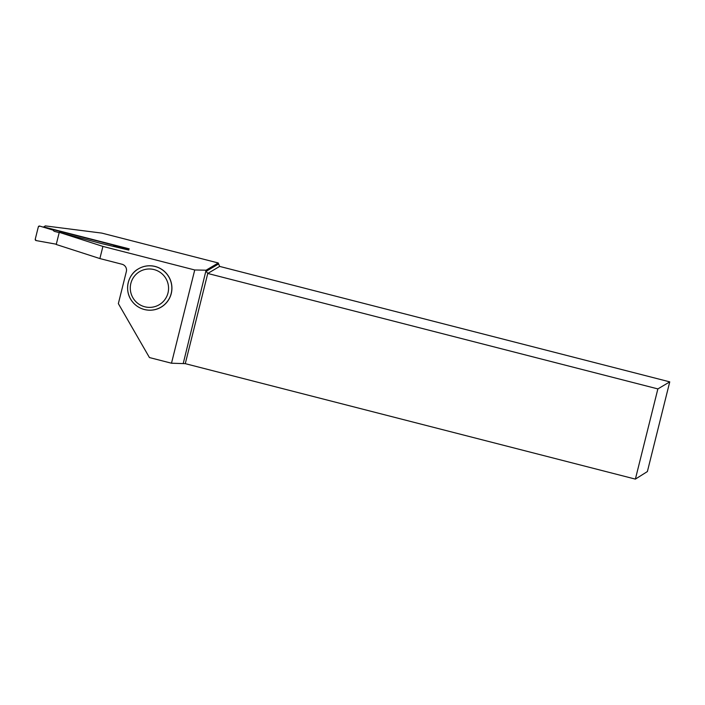 <?xml version="1.0" encoding="UTF-8"?>
<svg xmlns="http://www.w3.org/2000/svg" width="705" height="705" viewBox="0 0 705 705"><rect width="100%" height="100%" fill="white"/><g stroke="black" fill="none" stroke-linecap="round" stroke-linejoin="round"><path stroke-width="1.06" d="M125.428 248.169L42.265 226.843A1.128 1.119 -120.7 0 0 42.221 226.834M54.206 231.328L59.194 232.606L54.206 231.328L52.928 230.077L39.727 226.076L38.326 226.869L35.25 239.198L36.114 240.572L56.303 244.212L36.114 240.572A1.128 1.119 -120.7 0 1 35.25 239.198L38.326 226.869A1.128 1.119 59.3 0 1 39.727 226.076L52.928 230.077L54.206 231.328L52.928 230.077M113.285 246.195L114.466 245.86L127.957 248.706A1.128 1.119 -120.7 0 1 128.812 250.081L100.568 243.34L59.264 232.333L56.233 244.485L99.881 258.568L122.009 264.243A6.001 5.957 -120.7 0 1 126.354 271.531L118.352 303.617L149.442 357.558L171.491 363.216L194.739 269.971L102.912 246.415L59.264 232.333M669.75 381.863L657.871 388.913L635.381 479.109L647.384 471.557L669.75 381.863L219.634 266.411L218.259 262.974L101.846 233.108L45.287 225.891L43.534 227.169M43.595 226.895L129.2 248.847L128.654 249.173M218.259 262.974L206.08 270.2L194.739 269.971M99.881 258.568L102.912 246.415M138.4 268.861A22.234 22.084 59.3 0 1 138.436 268.843A22.234 22.084 59.3 0 1 171.676 284.838A22.234 22.084 59.3 0 1 144.358 309.504A22.234 22.084 59.3 0 1 138.365 268.887A22.234 22.084 59.3 0 1 171.606 284.882A22.234 22.084 59.3 0 1 161.075 307.116L161.154 307.072M635.381 479.109L185.274 363.657L171.491 363.216M206.08 270.2L183.274 363.313M218.277 264.128L206.213 271.302L207.763 273.461L185.274 363.657M219.634 266.411L207.763 273.461L657.871 388.913M144.781 306.781A19.238 19.105 -120.7 0 0 167.825 283.005A19.238 19.105 -120.7 0 0 135.66 274.756A19.238 19.105 -120.7 0 0 144.781 306.781M161.075 307.116C155.823 310.138 150.244 310.931 144.34 309.504C138.894 308.041 134.576 304.983 131.368 300.33C123.948 289.596 128.187 274.36 138.365 268.887L138.436 268.843"/></g></svg>
